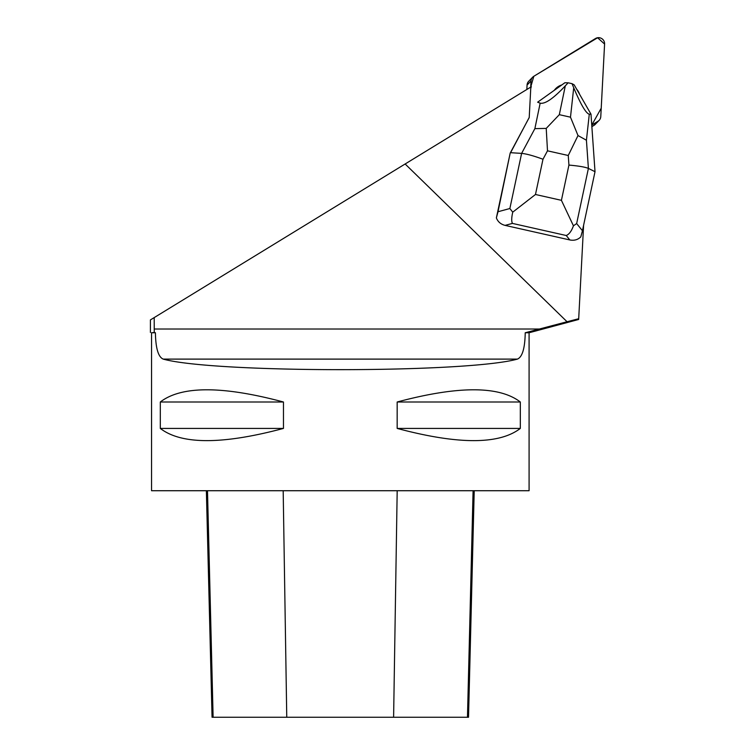 <?xml version="1.0" encoding="UTF-8"?>
<svg xmlns="http://www.w3.org/2000/svg" width="755" height="755" viewBox="0 0 755 755"><rect width="100%" height="100%" fill="white"/><g stroke="black" fill="none" stroke-linecap="round" stroke-linejoin="round"><path stroke-width="1.13" d="M599.13 120.356A5.993 5.917 44.3 0 0 600.782 116.563L604.585 44.017A5.993 5.917 44.3 0 0 595.478 38.533L533.813 76.293L597.601 37.75L604.585 44.054L601.225 108.192L591.76 125.085L597.998 121.262A5.993 5.917 44.3 0 0 599.13 120.356L595.176 124.415A5.993 5.917 -135.7 0 1 594.043 125.321L591.863 126.651M526.839 89.477L527.066 85.051A5.993 5.917 -135.7 0 1 528.726 81.247L532.671 77.199A5.993 5.917 44.3 0 0 531.02 80.993L530.699 87.118L533.832 76.283A5.993 5.917 44.3 0 0 532.671 77.199M561.805 84.947A14.383 14.203 44.3 0 0 555.727 88.609L555.595 88.741A14.383 14.203 44.3 0 0 554.274 90.317M583.596 225.273L578.698 318.733L567.052 321.743L405.133 163.986L531.331 86.731A5.993 5.917 44.3 0 0 530.718 89.062L529.217 117.563L510.182 153.123L496.375 217.902C497.875 221.791 500.791 224.282 505.095 225.386L569.817 239.948C574.187 240.798 577.849 239.779 580.793 236.891L582.435 230.737L576.65 223.546L588.4 168.412C585.238 167.063 578.755 165.949 568.93 165.081L561.418 200.33L573.441 225.811L576.65 223.546M529.085 332.757L529.085 490.722L151.547 490.722L151.547 332.757L155.407 332.757C155.681 348.225 158.276 357.011 163.212 359.106C214.061 373.178 466.571 373.178 517.42 359.106C522.347 357.021 524.952 348.234 525.225 332.757L529.085 332.757L578.67 319.469L578.698 318.733M555.727 88.609A14.383 14.203 44.3 0 0 554.34 90.27M579.595 94.328A14.383 14.203 44.3 0 0 576.707 89.279M405.133 163.986L150.415 319.912L154.199 317.591L154.246 332.455L155.407 332.757M397.168 402L397.168 428.425C458.143 444.695 499.197 444.695 520.318 428.425L520.318 402C499.197 385.73 458.143 385.73 397.168 402L520.318 402M160.305 402L160.305 428.425C181.436 444.695 222.489 444.695 283.465 428.425L283.465 402C222.489 385.73 181.436 385.73 160.305 402L283.465 402M525.225 332.757L567.052 321.743M154.246 332.455L151.547 332.757M474.216 490.722L468.525 717.25L212.061 717.25L206.37 490.722M397.168 428.425L520.318 428.425M160.305 428.425L283.465 428.425M505.095 225.386L512.428 223.404C511.39 221.357 511.503 217.61 512.749 212.155L535.474 194.488L542.987 159.248C533.625 155.804 526.509 153.85 521.62 153.388L509.861 208.522L498.007 211.74L496.375 217.902M498.007 211.74L510.182 153.123M578.009 135.551L570.487 117.185L559.313 114.675L546.224 128.407L547.498 150.821L568.26 155.492L578.009 135.551L586.427 140.232L588.4 168.412L595.015 171.696L582.435 230.737M509.861 208.522L512.749 212.155M573.441 225.811C571.526 231.115 569.128 234.343 566.25 235.513L569.817 239.948M529.227 117.45L510.597 152.699L521.62 153.388L534.87 128.633L546.224 128.407M559.313 114.675L565.306 85.862L568.128 82.795L564.863 82.767L537.635 102.199L540.165 103.161L534.87 128.633M565.306 85.862C553.424 98.49 545.053 104.256 540.165 103.161M586.427 140.232L589.287 114.213L590.995 114.194L574.168 84.853L572.026 83.673L573.715 87.759L570.487 117.185M589.287 114.213C586.031 113.476 580.84 104.652 573.715 87.759M572.026 83.673L568.128 82.795M595.015 171.696L590.995 114.194M594.043 125.321L597.998 121.262M531.02 80.993L527.066 85.051M393.61 717.25L397.187 490.722M467.468 717.25L473.092 490.722M286.758 717.25L283.182 490.722M213.118 717.25L207.493 490.722M539.466 329.02L154.199 329.02M517.42 359.106L163.212 359.106M512.428 223.404L566.25 235.513M542.987 159.248L547.498 150.821M561.418 200.33L535.474 194.488M568.26 155.492L568.93 165.081M150.415 319.912L150.415 332.455"/></g></svg>
